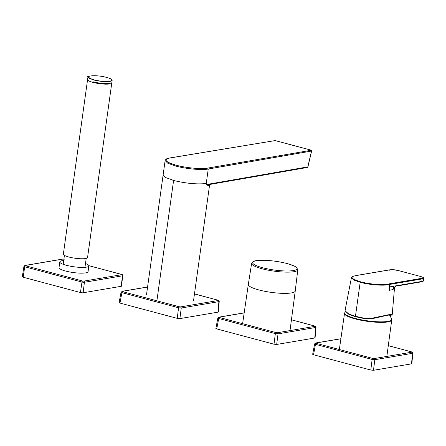 <?xml version="1.0" encoding="UTF-8"?>
<svg xmlns="http://www.w3.org/2000/svg" width="446" height="446" viewBox="0 0 446 446"><rect width="100%" height="100%" fill="white"/><g stroke="black" fill="none" stroke-linecap="round" stroke-linejoin="round"><path stroke-width="0.67" d="M119.088 302.622L121.061 292.175L122.316 291.338L122.583 291.645L121.92 292.648L178.567 307.773L179.231 306.764L180.574 306.893L181.249 308.019L178.567 307.773L177.218 318.36L119.952 303.074L121.92 292.648L121.379 292.035M219.226 301.451L218.897 301.641L218.2 300.286M177.218 318.36L179.9 318.611L217.966 312.161L218.289 311.994L219.226 301.463C218.936 300.509 218.551 300.091 218.072 300.208L194.473 293.908M119.411 302.46L119.952 303.074M345.845 311.42A27.758 27.758 0 0 0 344.992 312.39L344.992 312.39A23.694 4.677 7.9 0 0 364.181 320.312A23.694 4.677 7.9 0 0 391.237 320.167A23.694 4.677 7.9 0 0 391.566 318.851L391.566 318.851A27.758 27.758 0 0 0 389.458 315.004M348.939 314.123L355.451 316.303L360.173 282.296L353.583 279.932L351.431 277.702L345.505 308.164L346.024 311.648L348.939 314.123A0.491 0.39 -66.6 0 0 349.263 314.603L355.652 316.732L363.986 318.533L371.267 318.773C378.292 317.574 385.166 315.595 388.46 315.138L391.449 314.96L389.698 315.378L390.785 315.467A0.491 0.468 -99.3 0 1 390.54 315.439M360.173 282.296C370.13 285.05 384.603 285.947 389.559 284.448L389.174 283.851C384.374 285.329 370.252 284.464 360.507 281.772L360.173 282.296M355.652 316.732L355.451 316.303L363.958 318.132L371.245 318.383L388.249 314.798C392.218 314.358 393.188 314.43 391.17 315.004M351.431 277.702L352.574 276.425L357.185 275.344L389.776 269.819L392.815 269.624L398.484 270.583L420.31 276.409C425.289 277.802 423.07 277.914 423.689 278.337L422.156 278.923L389.559 284.448L389.453 286.906L393.84 286.165L392.959 289.543L394.509 287.893M421.358 281.805L421.788 281.426L421.358 281.805L421.788 281.426L393.84 286.165M398.228 285.423L397.654 285.825M356.861 275.717L357.38 275.36C349.419 276.52 350.461 278.655 360.507 281.772M389.174 283.851L421.765 278.326L422.156 278.923L421.788 281.426L423.321 280.841L423.689 278.343M363.986 318.533L363.958 318.132M371.245 318.383L371.267 318.773L363.969 318.539L355.596 316.727L349.146 314.575L346.04 311.893A0.491 0.413 -24.2 0 1 346.024 311.648M295.224 291.076A23.694 4.683 -172.1 0 1 295.168 291.238A23.694 4.683 -172.1 0 1 291.333 292.933A23.694 4.683 -172.1 0 1 258.786 289.917A23.694 4.683 -172.1 0 1 248.316 284.738A23.694 4.683 -172.1 0 1 248.299 284.565L251.633 263.357C252.503 261.679 254.003 260.798 256.121 260.709C264.272 259.739 274.201 260.581 285.908 263.235L285.908 263.235A0.976 0.452 -76.1 0 1 285.986 263.274M285.819 263.235A0.976 0.452 -76.1 0 1 285.908 263.235L288.45 263.915A0.976 0.563 106.1 0 0 288.339 263.904A22.361 4.415 -172.1 0 1 293.295 270.571A22.361 4.415 -172.1 0 1 262.577 267.723A22.361 4.415 -172.1 0 1 256.389 260.715A22.361 4.415 -172.1 0 1 285.819 263.235L288.339 263.904M169.876 157.995L169.642 157.984C167.322 158.157 165.812 159.016 165.12 160.56L163.119 174.988L165.522 177.519L174.453 180.675C186.054 183.39 196.257 184.371 205.06 183.624L206.247 183.417L208.249 169.028L311.498 151.055L310.957 150.124L275.065 140.59L169.876 157.995C163.253 159.584 165.343 161.982 176.131 165.193C186.11 167.93 201.291 169.329 207.702 168.097L311.208 150.257M311.498 151.055L307.807 166.888L206.085 184.588L210.127 184.399L209.341 185.385L209.67 184.661M205.06 183.624L206.247 183.417M307.807 166.888L307.288 167.484L210.127 184.399M206.247 183.451L206.085 184.588C207.725 185.469 208.812 185.731 209.341 185.385M87.583 79.561A12.215 2.414 7.9 0 0 96.024 83.079A12.215 2.414 7.9 0 0 109.766 83.932A12.215 2.414 7.9 0 0 111.784 82.923L112.13 80.442L110.112 81.456C105.44 81.986 99.848 81.467 93.326 79.901A12.215 2.414 -172.1 0 1 93.214 79.867L87.929 77.086L87.583 79.561M111.868 82.343L87.555 257.526A12.215 2.414 -172.1 0 1 85.537 258.541A12.215 2.414 -172.1 0 1 71.795 257.682A12.215 2.414 -172.1 0 1 63.354 254.17L87.661 78.981M83.118 292.771L121.178 286.321A1.957 0.385 7.9 0 0 121.496 286.159L122.761 275.678A1.767 0.351 -172.1 0 1 122.472 275.823L84.411 282.273A0.976 0.814 -99.6 0 0 83.736 281.125L82.649 281.025A0.976 0.507 104.9 0 0 81.986 282.05L24.72 266.764A0.976 0.507 -75.1 0 1 25.383 265.738L25.166 265.493A0.976 0.814 -99.6 0 0 24.87 265.476L23.939 266.351L22.3 276.782A1.957 0.385 7.9 0 0 23.164 277.234L80.431 292.526A1.957 0.385 7.9 0 0 83.118 292.771L84.411 282.273A1.767 0.351 -172.1 0 1 81.986 282.05L80.431 292.526M85.487 263.53A14.662 2.893 -172.1 0 1 88.854 265.933A14.662 2.893 -172.1 0 1 81.222 267.405A14.662 2.893 -172.1 0 1 66.677 265.376A14.662 2.893 -172.1 0 1 59.814 261.902A14.662 2.893 -172.1 0 1 63.706 260.509M312.663 354.297L314.636 343.855L315.891 343.013L316.158 343.32L315.495 344.329L372.142 359.448L372.806 358.445L374.149 358.567L374.824 359.699L372.142 359.448L370.793 370.041L313.527 354.754L315.495 344.329L314.954 343.715M412.801 353.132L412.472 353.321L411.775 351.961M370.793 370.041L373.475 370.292L411.541 363.841L411.864 363.674L412.801 353.137C412.511 352.189 412.126 351.771 411.647 351.888L388.293 345.65M312.986 354.141L313.527 354.754M215.875 328.457L217.849 318.015L219.103 317.178L219.371 317.48L218.707 318.489L275.355 333.614L276.018 332.605L277.362 332.727L278.036 333.859L275.355 333.614L274.006 344.2L216.739 328.914L218.707 318.489L218.166 317.875M316.013 327.292L315.684 327.481L314.988 326.126M274.006 344.2L276.687 344.451L314.753 338.001L315.077 337.834L316.013 327.303C315.723 326.349 315.339 325.931 314.859 326.048L291.433 319.793M216.198 328.301L216.739 328.914M122.583 291.645L179.231 306.764M180.574 306.893L218.222 300.509M217.949 300.203L194.473 293.936M147.57 287.057L122.316 291.338M179.9 318.611L181.249 308.019L218.897 301.641L217.966 312.161M391.566 318.851L391.744 319.955A23.833 4.711 -172.1 0 1 391.309 320.685A23.833 4.711 -172.1 0 1 365.519 321.053A23.833 4.711 -172.1 0 1 344.524 313.404L339.35 349.513M392.959 289.543L389.308 290.34L389.453 286.906M421.765 278.326C424.113 277.958 423.594 277.323 420.221 276.414L420.377 276.843M357.38 275.36L389.971 269.836C392.173 269.434 394.983 269.685 398.401 270.583L398.551 271.017M389.971 269.836L389.453 270.192M295.224 291.087L297.794 269.763A23.303 4.605 -172.1 0 1 293.942 271.709A23.303 4.605 -172.1 0 1 267.695 270.064A23.303 4.605 -172.1 0 1 251.633 263.357M165.12 160.566L167.752 163.219L175.596 166.024C185.87 168.844 201.48 170.294 208.159 169.04L207.702 168.097M175.596 166.024L176.131 165.193M169.642 157.984L275.065 140.59M275.477 140.652L311.052 150.129L311.615 151.06L307.918 166.893L307.288 167.484M172.764 180.223L173.594 180.446L157.025 299.851M174.453 180.675L173.6 180.418M106.756 77.487C119.807 80.832 105.774 83.157 93.459 79.689L93.348 79.661C80.302 76.316 94.329 73.986 106.65 77.453L106.839 77.66M109.844 83.352C105.239 83.881 99.687 83.374 93.192 81.83A12.215 2.414 -172.1 0 1 93.063 81.796M121.836 274.524A0.976 0.507 104.9 0 0 121.697 274.435A0.976 0.507 104.9 0 0 121.574 274.429L88.843 265.693M24.87 265.476L62.931 259.026A0.976 0.814 80.4 0 1 63.226 259.042L64.308 259.143M63.226 259.042L25.166 265.493M25.383 265.738L82.649 281.025M83.736 281.125L121.791 274.675A0.976 0.814 80.4 0 1 122.472 275.823L121.178 286.321M23.939 266.351A1.767 0.351 -172.1 0 0 24.72 266.764L23.164 277.234M59.814 261.902L59.017 267.645A14.662 2.893 7.9 0 0 65.88 271.118A14.662 2.893 7.9 0 0 80.425 273.147A14.662 2.893 7.9 0 0 88.063 271.67L88.854 265.933M316.158 343.32L372.806 358.445M374.149 358.567L411.797 352.189M411.524 351.883L388.288 345.678M340.889 338.776L315.891 343.013M373.475 370.292L374.824 359.699L412.472 353.321L411.541 363.841M219.371 317.48L276.018 332.605M277.362 332.727L315.01 326.349M314.737 326.043L291.433 319.821M244.174 312.925L219.103 317.178M276.687 344.451L278.036 333.859L315.684 327.481L314.753 338.001M122.02 291.322L147.576 286.99M344.992 312.39L344.524 313.404M391.744 319.955L386.849 356.415M423.321 280.841C423.505 281.136 422.914 281.465 421.537 281.827L397.904 285.83C395.998 285.802 394.861 286.516 394.498 287.954L392.229 314.647L390.785 315.467M346.04 311.893L345.505 308.164M295.168 291.238L295.269 290.692M295.235 291.043L290.006 330.586M248.316 284.738L248.366 284.18M248.299 284.531L242.613 323.685M297.794 269.763L296.534 267.388L294.728 266.256L288.45 263.915M146.55 294.388L163.119 174.988M193.503 300.905L209.609 184.822M112.13 80.442C112.069 79.394 110.285 78.407 106.784 77.487L106.672 77.459C96.565 74.415 85.141 76.299 87.929 77.086M64.419 255.38L63.181 264.3M86.201 258.401L84.963 267.327M122.761 275.678C122.639 274.814 122.282 274.401 121.697 274.435L88.832 265.66M62.931 259.026L64.43 259.148M315.595 343.002L340.9 338.715M218.808 317.162L244.185 312.858"/></g></svg>
